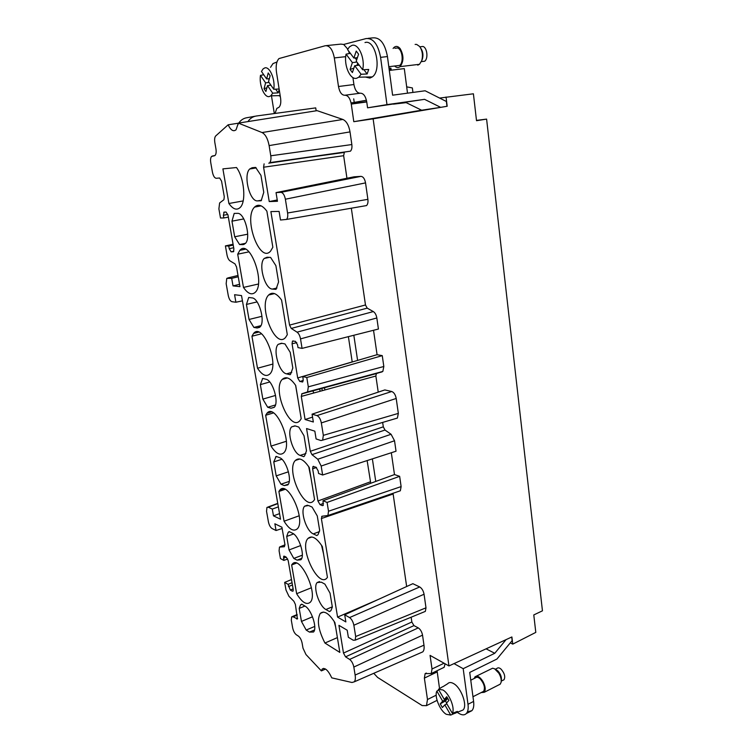 <?xml version="1.0" encoding="UTF-8"?>
<svg xmlns="http://www.w3.org/2000/svg" width="753" height="753" viewBox="0 0 753 753"><rect width="100%" height="100%" fill="white"/><g stroke="black" fill="none" stroke-linecap="round" stroke-linejoin="round"><path stroke-width="1.13" d="M279.542 513.631L273.48 515.861L272.285 509.075L268.294 507.211L266.948 507.418L266.543 511.334L268.416 521.857C269.15 525.17 270.365 527.392 272.059 528.531L276.059 530.526L274.873 523.787L281.914 527.213L284.954 544.654L284.37 546.734L279.485 547.073L279.09 550.81L280.455 558.575L283.862 560.411L283.665 556.26L284.38 556.194L286.338 557.229L288.211 560.665L293.209 589.345L293.021 591.124L292.258 591.171L293.199 590.794M390.205 70.311L389.678 68.024L388.981 68.052M249.027 251.831L237.703 254.194L243.473 287.42C247.85 293.783 251.794 295.392 255.305 292.258C265.818 282.601 249.45 238.456 239.849 250.354L237.703 254.194M258.373 284.032L243.473 287.42M323.677 668.382L322.19 669.04C324.985 667.346 328.176 670.283 331.781 677.869L351.99 682.491L354.277 681.832C355.331 680.552 355.623 678.284 355.124 675.036L353.835 667.064C353.082 663.562 351.679 661.012 349.637 659.421L345.561 656.851L343.49 653.067L338.935 625.338L347.208 630.223L348.357 637.292L353.232 640.219L355.19 640.163L355.68 636.53L353.863 625.254C353.091 621.649 351.66 619.088 349.571 617.573L344.695 614.796L345.853 621.912L337.579 617.112L321.371 518.544L322.096 516.219L327.922 515.513L328.515 511.231L327.084 502.439L323.028 500.745L394.487 474.569L399.645 476.329L327.084 502.439M343.49 653.067L411.853 622.006L411.147 617.206M406.676 86.859L412.352 87.922L412.936 92.431M273.48 515.861L280.521 519.203L241.525 295.581L234.578 294.724L235.896 302.235L242.447 300.852M382.656 422.414L383.305 426.838L310.302 451.292L311.987 454.652L317.766 459.236L321.173 466.051L322.632 475.002L318.575 473.468L318.152 470.86L316.015 467.208L312.937 466.54L312.636 468.79L317.935 500.99L320.034 504.651L322.303 505.611L323.159 505.461L323.028 500.745M279.448 457.626L276.172 456.393L273.763 461.918L276.191 475.887L280.982 484.207L284.257 485.581L287.787 484.932C292.588 480.621 286.14 459.49 279.448 457.626M270.252 294.621L269.489 294.254M257.14 327.988L260.03 326.953C265.668 321.964 259.023 297.962 251.954 297.877L248.706 297.482L246.429 304.438L249.036 319.47L253.893 327.423L257.14 327.988L259.578 327.376M304.927 606.061L299.195 608.415L301.454 621.423L306.179 630.045L309.464 632.106L313.502 632.031C317.597 628.313 311.356 609.318 304.993 606.09L301.708 604.151L300.494 604.951L299.195 608.415M312.514 616.792L301.454 621.423M359.228 65.182L354.701 65.709L352.395 72.561L350.089 69.455L353.882 68.128M362.654 69.747L356.225 61.172L358.579 54.178L356.225 51.063L353.891 58.056L347.557 49.604L349.411 46.921L351.971 45.387C358.513 43.081 365.346 58.583 362.654 69.747L368.716 69.464L367.144 73.973L361.092 74.265L354.701 65.709M367.144 73.973L363.925 69.69M282.13 528.484L276.059 530.526M351.322 208.204L365.478 304.974L367.2 308.137L373.328 311.573L297.059 332.167L291.26 328.43L289.557 325.108L270.882 211.584L279.099 211.414L280.502 220.017L286.573 219.424C287.665 218.125 288.004 215.979 287.59 212.986L367.888 199.347L365.544 182.885C364.734 178.79 363.2 176.616 360.951 176.362L280.888 192.344C282.987 192.664 284.483 194.952 285.378 199.216L287.59 212.986M233.082 244.264L225.411 245.911L226.992 254.872C227.594 257.855 228.611 259.86 230.032 260.896L234.992 263.889L236.527 266.939L239.962 286.648L233.025 285.895L231.698 278.337L238.249 276.775M316.834 535.571L318.02 534.696L319.667 530.413L317.277 515.937L312.09 507.07L308.542 505.527L304.654 506.176C299.863 510.628 306.236 531.091 313.276 533.896L316.834 535.571M214.473 155.749L215.16 155.325C216.139 154.073 216.403 151.946 215.951 148.934L214.831 142.515C214.379 139.456 214.652 137.281 215.659 135.992L228.14 124.81L238.334 123.2M420.955 652.663L422.81 651.853C424.005 650.545 424.391 648.314 423.977 645.17L422.537 635.155C421.849 631.767 420.428 629.348 418.273 627.898L413.952 625.602L411.853 622.006M260.905 325.663L253.893 327.423M267.061 257.234L264.228 258.458C258.053 264.087 264.708 288.992 272.379 289.077L276.012 289.35L278.582 281.933L275.89 265.668L270.591 257.422L267.061 257.234M214.36 155.767L211.537 156.445C210.576 157.688 210.313 159.777 210.765 162.733L212.431 172.164C213.268 175.995 214.539 178.037 216.233 178.282L219.631 178L221.561 181.097L224.281 196.702L223.914 199.714L219.612 202.962L218.897 208.882L220.497 217.994L223.829 217.956L223.359 215.273L224.168 212.101L226.088 212.064L228.018 215.198L233.882 248.885L233.534 251.718L231.124 251.841L229.213 248.688L228.752 246.043L233.223 245.083M243.172 200.919L228.903 203.498C232.997 209.259 236.753 210.586 240.16 207.499C246.372 201.908 244.283 177.934 236.508 167.533L222.897 168.879L228.903 203.498M256.218 167.919L249.714 168.992L252.114 167.74L255.625 167.401L260.962 175.383L263.766 192.326L261.169 200.74L257.648 200.882L261.583 200.166M272.755 364.085L257.507 368.236C262.148 375.201 266.261 377.112 269.856 373.968C279.881 364.631 262.684 321.936 253.629 333.4L251.944 336.233L257.507 368.236M261.479 333.805L251.944 336.233M424.268 611.831L425.341 611.389L425.991 607.822L424.061 594.239C423.365 590.747 421.906 588.319 419.703 586.954L412.86 583.688L344.695 614.796M275.043 113.449L276.831 108.404L278.977 107.293C280.605 105.524 281.142 102.512 280.596 98.248L276.473 72.194C275.645 65.822 276.483 61.275 278.977 58.565L325.324 45.717C329.654 45.444 332.657 49.51 334.332 57.925L338.483 86.501L353.919 84.543L352.922 77.559M265.96 379.239L262.703 378.411L260.35 384.632L262.863 399.109L267.682 407.26L270.948 408.239L274.177 407.373C279.382 402.733 272.831 380.284 265.96 379.239M291.505 579.565L284.653 582.389L285.999 590.032L288.926 596.282L293.896 601.289L295.383 604.443L297.435 618.957L293.171 616.811L291.656 616.858L291.317 620.256L292.653 627.87C293.369 631.07 294.592 633.377 296.324 634.77L298.414 636.116C300.165 637.518 301.398 639.843 302.113 643.09L302.998 648.164L305.963 654.526L321.38 670.895L325.569 669.059M503.023 680.251L504.002 679.752C505.498 676.825 504.576 673.342 501.216 669.295C499.512 667.751 498.128 667.431 497.084 668.344L495.305 669.229M467.406 711.839L471.886 710.681C473.552 708.827 474.126 705.74 473.599 701.429L469.721 672.429L496.933 659.044L512.153 640.596L511.711 637.029M310.302 451.292L306.565 428.551L314.839 431.168L316.1 438.943L320.976 440.543L322.632 440.147L323.338 435.347L321.333 422.922C320.514 419.007 319.046 416.569 316.947 415.59L312.071 414.169L384.83 389.932L391.739 391.513L316.947 415.59M239.558 284.314L233.025 285.895M289.048 549.944L293.802 558.425L297.087 560.157L300.889 559.771C305.323 555.77 298.969 535.778 292.446 533.199L289.171 531.599L288.211 532.324L286.705 536.465L289.048 549.944L300.748 545.539M302.311 555.177L293.802 558.425M302.819 381.827L299.807 381.489L297.68 377.94L292.06 343.801L292.446 341.128L295.402 341.307L297.557 344.836L298.009 347.604L302.066 348.385L378.42 329.033L376.829 317.973C376.274 314.886 375.116 312.759 373.328 311.573M442.519 686.764L438.434 689.334L442.83 689.936C449.212 693.334 455.292 708.225 452.355 713.336L457.344 711.406L456.487 712.583L450.718 715.068L446.265 714.296C439.921 710.672 434.114 696.309 436.853 691.122L438.773 689.917M450.718 715.068L444.825 704.883L442.378 707.538L440.251 703.857L445.456 700.93L447.367 698.831L442.679 701.184L440.251 703.857M442.679 701.184L436.853 691.122M316.156 110.795L315.714 107.886L256.321 116.009C252.829 116.555 250.034 118.409 247.935 121.591M342.869 119.454L317.088 110.653L238.343 123.106L262.053 132.547C265.423 134.316 267.776 138.665 269.122 145.602L270.769 155.786L351.839 144.557L350.023 131.897C348.827 125.233 346.446 121.082 342.869 119.454L262.053 132.547M268.774 163.166L350.437 151.174C351.726 149.828 352.197 147.616 351.839 144.557M270.769 155.786C271.212 158.977 270.854 161.255 269.706 162.639L344.328 152.445L343.65 155.702L346.945 178.263M264.105 163.853L263.588 167.222L269.235 201.578L277.452 201.277L276.04 192.599L354.004 176.833L360.951 176.362M362.927 206.2L366.551 205.569C367.775 204.289 368.217 202.218 367.888 199.347M378.232 392.134L375.869 376.029L376.349 373.601L382.835 371.436L383.823 366.495L382.26 355.632L377.074 354.691L373.526 330.275M395.767 418.546L397.396 418.066L398.337 413.388L396.21 398.469C395.457 394.704 393.97 392.379 391.739 391.513M383.305 426.838L384.999 430.048L391.08 434.274L394.525 440.759L396.031 451.207L322.632 475.002M391.315 452.732L394.487 474.569M398.826 491.295L400.332 490.787L401.123 486.598L399.645 476.329M393.075 493.262L393.132 494.006L321.371 518.544M406.658 586.512L393.132 494.006M373.761 673.304L377.601 677.427L422.16 705.57L426.471 705.646L427.478 699.518L424.372 678.105L425.125 673.634L431.243 673.53L432.015 668.993L430.067 655.383L448.948 665.944L373.13 118.833L353.788 121.685L351.274 104.083C350.107 98.21 347.971 95.264 344.846 95.245C341.74 95.226 339.622 92.308 338.483 86.501M297.68 377.94L352.206 361.911L348.385 336.647M235.896 302.235L231.952 301.699C230.277 301.115 229.034 299.026 228.244 295.402L226.164 283.693L226.775 278.375L231.698 278.337M281.434 343.236L278.196 344.337C272.53 349.552 279.09 372.726 286.545 373.846L290.084 374.693L290.592 374.222L292.813 368.019L290.234 352.385L284.963 343.914L281.434 343.236M270.525 67.328L273 63.581L276.963 61.991M228.357 217.146L223.829 217.956M454.012 663.609L463.189 668.692L494.759 653.293L486.09 648.841M442.924 667.902L444.157 667.309L445.07 663.779M437.069 670.725L439.545 688.637M471.886 710.681L466.314 713.562C464.535 715.312 462.135 715.294 459.114 713.505L457.175 712.31M466.314 713.562C467.971 711.698 468.535 708.611 467.999 704.29L463.189 668.692M442.933 686.698L447.611 683.771C449.014 682.218 450.972 682.133 453.485 683.526C461.297 687.517 467.952 706.229 462.907 710.079L460.535 711.001M372.368 458.878L375.756 481.431M393.433 104.149L406.178 102.643M439.611 98.069L473.402 93.796L476.517 120.696L486.598 119.106L476.48 120.395M334.106 621.291L335.631 626.929M345.128 95.207L360.301 93.203C363.464 93.212 365.619 96.13 366.758 101.947L367.568 107.82L424.57 99.34L440.665 107.359L447.178 106.258L373.13 118.833M353.788 121.685L421.605 110.192M417.755 65.153L419.459 64.306L421.718 60.701C423.12 55.383 422.433 50.658 419.656 46.498L416.644 44.408L415.119 44.427M422.028 59.92L422.405 58.988C423.45 55.016 422.941 51.477 420.861 48.371M405.726 102.417L421.633 110.211L440.665 107.359M272.285 509.075L278.365 506.863M366.711 101.683L355.341 103.246M355.378 103.519L354.362 103.377L353.722 98.859M266.891 211.217L272.85 247.238L270.572 251.126C259.663 263.87 243.087 217.937 254.589 207.075C258.213 203.705 262.317 205.08 266.891 211.217M293.614 533.924L286.705 536.465M286.507 378.185L286.14 377.714M284.653 582.389L288.051 584.347L292.051 582.728M376.829 317.973L300.522 338.888L302.066 348.385M300.165 455.396L303.713 456.676L304.579 455.951L306.499 450.783L304.014 435.742L298.79 427.064L295.242 425.934L291.665 426.847C286.46 431.657 292.926 453.372 300.165 455.396L305.916 453.513M257.065 301.915L246.429 304.438M321.343 582.182L317.182 582.53C312.787 586.643 319.046 606.033 325.908 609.516L329.466 611.568L330.934 610.617L332.346 607.087L330.04 593.148L324.901 584.112L321.343 582.182M288.051 584.347L290.3 590.032L292.258 591.171M269.734 381.987L260.35 384.632M275.56 395.429L262.863 399.109M361.092 74.265L358.814 77.183L356.611 78.265C350.098 80.119 343.613 65.182 346.079 54.15L350.361 53.35M346.079 54.15L352.376 62.593L350.089 69.455M452.355 713.336L446.435 703.133L448.929 700.431L446.755 696.704L444.279 699.424L447.423 697.852M448.948 665.944L511.889 636.953L512.765 644.126L535.797 632.388L533.783 614.937L542.452 610.815L486.598 119.106M510.252 642.893L512.765 644.126M382.26 355.632L306.791 377.507L308.306 386.835L383.823 366.495M282.046 302.885L284.625 318.491M228.752 246.043L225.411 245.911M391.325 70.18L390.873 68.128L389.743 68.307M446.971 106.295L446.388 101.486L425.134 90.774L392.605 95.189L387.447 56.569C384.943 43.58 380.143 37.339 373.027 37.848L368.095 38.347M367.568 107.82L386.976 104.629L380.585 57.35C378.062 44.305 373.262 38.036 366.184 38.544L343.679 44.455L340.864 44.116L326.454 45.604M314.763 626.402L306.179 630.045M367.135 460.572L370.749 483.266M498.91 684.835L500.208 684.176L501.112 682.312C501.526 679.582 500.764 676.533 498.815 673.163L494.57 668.768L492.594 668.222L476.32 676.175M474.174 678.509L475.011 676.825C477.204 675.3 479.783 676.759 482.777 681.201C485.412 686.124 485.892 689.823 484.226 692.308L481.092 692.609M421.605 61.595L424.701 61.228C428.429 58.583 427.177 47.618 422.988 46.47L420.626 46.724M267.955 217.645L270.638 233.872M376.726 373.384L301.981 393.715L307.572 391.908L308.306 386.835M261.988 316.288L249.036 319.47M396.153 65.831L399.702 65.407C403.937 62.311 402.375 49.34 397.575 47.966L394.883 48.267M334.916 622.637C328.986 613.309 324.11 610.241 320.279 613.403C316.702 620.039 318.255 629.913 324.938 643.034L339.838 652.418L334.916 622.637M337.391 637.603L324.938 643.034M271.381 95.292L274.308 113.552M280.285 96.271L278.629 95.622M360.301 93.203C357.167 93.193 355.039 90.313 353.919 84.543M237.411 213.353L234.192 213.41L231.971 221.175L234.682 236.781L239.567 244.527L242.795 244.64L245.318 243.52C251.417 238.164 244.678 212.355 237.411 213.353M301.981 393.715L301.285 396.426L305.078 419.506L313.342 422.009L312.071 414.169M312.551 417.106L305.078 419.506M313.719 393.028L312.928 390.741M295.609 385.31L298.094 399.947M281.895 459.274L273.763 461.918M353.835 335.264L357.6 360.414L377.074 354.691M322.34 546.556C316.637 537.84 311.874 535.11 308.043 538.395C298.753 547.318 318.34 588.686 326.99 577.937L327.433 577.372L322.34 546.556M321.512 545.238L323.574 554.001M243.793 218.916L231.971 221.175M352.376 62.593L356.903 62.075M355.105 57.925L356.63 59.967M281.584 300.08C276.699 293.275 272.398 291.58 268.68 294.988C257.742 305.389 275.24 349.703 285.566 337.448L287.307 334.68L281.584 300.08M295.703 385.461C290.526 377.997 286.046 375.973 282.271 379.38C271.899 389.292 290.187 432.335 299.948 420.588L301.2 418.715L295.703 385.461M309.276 467.557C303.826 459.462 299.195 457.09 295.383 460.441C285.556 469.863 304.551 511.946 313.747 500.698L314.566 499.559L309.276 467.557M271.024 446.115C275.918 453.673 280.191 455.894 283.834 452.779C293.378 443.799 275.447 402.243 266.939 413.275L265.668 415.27L271.024 446.115L286.347 441.267M284.06 521.217C289.19 529.359 293.595 531.9 297.275 528.851C306.339 520.229 287.787 479.557 279.796 490.147L278.892 491.464L284.06 521.217L299.214 515.767M296.644 593.693C301.991 602.391 306.518 605.252 310.217 602.296C318.801 594.061 299.713 554.039 292.23 564.204L291.656 564.976L296.644 593.693L311.422 587.754M249.714 168.992C243.012 175.073 249.732 201.983 257.648 200.882M322.19 669.04L321.38 670.895M306.791 377.507L302.744 376.547L303.186 379.267L302.828 381.818L302.075 382.044M300.522 338.888C299.901 335.687 298.743 333.447 297.059 332.167M276.04 192.599L280.888 192.344M238.343 123.106L236.066 129.77C233.411 131.926 230.766 130.269 228.14 124.81M349.383 53.529L348.583 50.978M347.792 49.143L343.679 44.455M287.684 558.99L283.862 560.411M289.227 481.412L280.982 484.207M357.6 360.414L302.744 376.547M273.753 89.287L268.529 81.71L270.129 75.705L268.219 72.947L266.637 78.952L261.479 71.46L263.079 68.918L264.755 67.921C269.734 66.104 275.466 79.677 273.753 89.287L279.128 88.995M279.203 89.466L278.215 92.864L272.69 93.174L270.798 95.847L269.358 96.544C264.388 98.012 258.9 84.873 260.472 75.366L263.738 74.745M270.929 85.183L267.494 85.597L265.922 91.499L264.049 88.75L266.92 87.753M273.471 412.936L265.668 415.27M288.455 471.792L276.191 475.887M320.26 391.24L319.47 388.962M296.39 563.15L291.656 564.976M446.934 698.097L447.367 698.831M446.614 702.935L445.456 700.93M357.411 57.661L353.891 58.056M378.232 599.492L337.579 617.112M407.505 93.165L404.305 68.608L389.301 70.424M330.125 611.295L329.466 611.568M255.879 167.975L255.568 167.401M308.711 466.662L311.064 478.39M247.69 234.192L234.682 236.781M245.497 243.313L239.567 244.527M285.086 489.346L278.892 491.464M275.457 404.973L267.682 407.26M277.236 199.959L269.235 201.578M386.976 104.629L424.57 99.34M364.998 42.563C375.436 38.845 382.11 70.377 372.33 76.9L369.902 78.077L365.44 77.041M446.858 703.857L444.825 704.883M237.6 125.29L238.259 123.925M238.795 123.031C240.866 120.009 243.586 118.23 246.984 117.703L255.371 116.188M438.434 689.334L444.279 699.424M393.094 48.456L394.092 47.345C396.116 45.801 398.13 46.234 400.154 48.625C403.89 55.44 403.872 61.435 400.088 66.622C398.375 67.968 396.615 67.836 394.798 66.198M356.931 65.445L357.703 63.148M455.687 713.138L455.17 712.244M272.69 93.174L267.494 85.597M278.215 92.864L275.673 89.183M268.473 78.736L269.085 79.63M270.045 85.287L270.318 84.298M494.759 653.293L506.063 639.636M269.348 78.632L266.637 78.952M260.472 75.366L265.602 82.849L269.037 82.435M482.513 691.885L483.633 691.32C485.318 687.913 484.217 683.809 480.329 678.999C478.362 677.154 476.781 676.759 475.585 677.804L470.766 680.204M366.438 100.262L351.077 102.954M501.234 681.201L501.376 680.025C501.667 676.862 500.519 673.841 497.902 670.951L496.472 669.888M446.049 97.024L447.178 106.258M265.602 82.849L264.049 88.75M324.298 387.644L325.07 389.922M321.625 388.369L322.472 390.638M268.294 507.211L277.801 503.635M365.478 304.974L289.557 325.108M367.2 308.137L291.26 328.43M345.561 656.851L413.952 625.602M349.637 659.421L418.273 627.898M272.379 289.077L276.963 288.013M212.327 156.012L214.878 155.57M349.571 617.573L419.703 586.954M353.863 625.254L424.061 594.239M284.982 544.843L280.229 546.725M313.276 533.896L319.46 531.59M260.773 205.691L254.956 206.708M233.684 247.728L229.213 248.688M233.806 251.257L231.124 251.841M292.06 343.801L296.786 342.596M286.545 373.846L291.75 372.387M286.14 557.126L283.457 558.124M227.848 214.473L223.359 215.273M398.337 413.388L323.338 435.347M366.758 101.947L351.274 104.083M325.908 609.516L332.308 606.843M292.446 584.977L288.446 586.596M293.124 588.884L290.3 590.032M396.21 398.469L321.333 422.922M263.588 167.222L343.65 155.702M401.123 486.598L328.515 511.231M323.31 505.244L322.303 505.611M320.034 504.651L323.461 503.39M353.835 667.064L422.537 635.155M423.977 645.17L355.124 675.036M387.447 56.569L380.585 57.35M299.807 381.489L303.261 380.463M309.464 632.106L314.481 629.969M312.636 468.79L316.524 467.519M317.935 500.99L370.344 481.835M306.866 392.351L382.063 371.888M238.014 275.466L227.754 277.97M345.712 56.663L334.332 57.925M375.869 376.029L301.285 396.426M284.257 485.581L288.314 484.198M425.991 607.822L355.68 636.53M317.766 459.236L391.08 434.274M321.173 466.051L394.525 440.759M270.948 408.239L274.28 407.26M437.173 671.93L424.372 678.105M365.544 182.885L285.378 199.216M297.237 615.088L293.171 616.811M350.023 131.897L269.122 145.602M473.599 701.429L467.999 704.29M384.999 430.048L311.987 454.652M436.203 695.188L427.478 699.518M297.087 560.157L301.699 558.378M297.623 618.571L296.663 618.975M242.795 244.64L244.188 244.349M444.072 663.214L432.015 668.993M267.861 507.08L277.753 503.352M269.348 257.357L264.228 258.458M258.599 332.148L253.629 333.4M307.422 505.197L304.654 506.176M281.989 343.34L278.196 344.337M397.396 418.066L322.632 440.147M422.405 58.988L421.718 60.701M289.613 531.806L288.211 532.324M269.706 162.639L350.437 151.174M319.526 581.589L317.182 582.53M245.309 249.158L239.859 250.344M400.332 490.787L327.922 515.513M312.937 466.54L313.606 466.323M263.155 378.524L262.345 378.759M261.15 205.851L254.589 207.075M307.572 391.908L382.835 371.436M323.461 612.076L320.279 613.403M276.69 456.591L275.504 456.977M286.573 219.424L366.551 205.569M425.341 611.389L355.19 640.163M311.817 536.983L308.043 538.395M426.311 673.06L425.125 673.634M322.322 516.21L321.653 516.436M297.134 614.533L292.409 616.538M292.446 341.128L293.284 340.921M245.412 249.196L239.849 250.354M422.81 651.853L354.277 681.832M302.009 604.33L300.494 604.951M270.798 95.847L280.172 95.575M274.544 293.614L268.68 294.988M271.296 411.976L266.939 413.275M295.449 562.962L292.23 564.204M376.349 373.601L301.633 393.932M283.57 488.857L279.796 490.147M437.069 700.365L426.471 705.646M287.411 377.931L282.271 379.38M260.99 205.785L254.787 206.868M225.025 212.082L223.726 212.318M299.816 458.991L295.383 460.441M294.903 425.84L291.665 426.847M444.157 667.309L431.243 673.53M400.088 66.622L419.459 64.306M484.226 692.308L500.208 684.176M504.002 679.752L501.244 681.145M399.702 65.407L388.802 66.706M456.487 712.583L462.907 710.079M424.701 61.228L421.36 61.624M483.633 691.32L472.969 696.732M358.814 77.183L372.33 76.9"/></g></svg>
